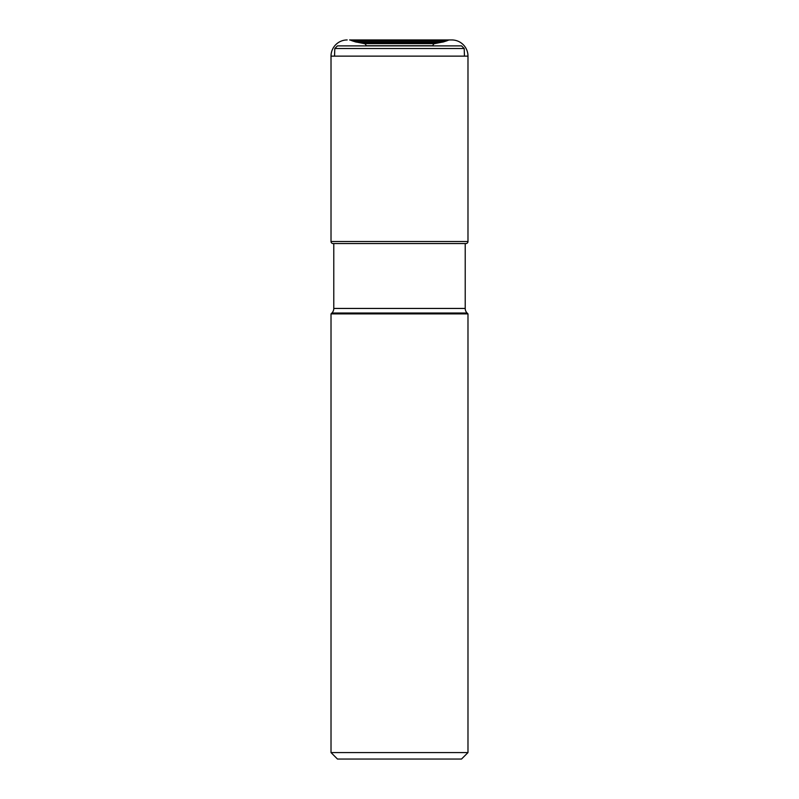 <?xml version="1.0" encoding="UTF-8"?>
<svg xmlns="http://www.w3.org/2000/svg" width="799" height="799" viewBox="0 0 799 799"><rect width="100%" height="100%" fill="white"/><g stroke="black" fill="none" stroke-linecap="round" stroke-linejoin="round"><path stroke-width="1.2" d="M432.958 45.883L366.042 45.723A2.157 2.157 0 0 0 364.324 43.615L357.523 42.277A36.265 36.265 0 0 1 355.765 41.987L352.029 40.779A29.144 29.144 0 0 1 351.2 40.389A8.11 8.11 0 0 1 351.111 40.349L349.872 39.97A2.597 2.597 0 0 0 349.582 39.95L451.805 39.95A16.18 16.18 0 0 1 467.984 56.13L467.984 241.508A2.047 2.047 0 0 1 465.937 243.555L333.063 243.555L333.782 243.555L333.782 308.444A6.472 6.472 0 0 1 331.895 313.018L467.105 313.018A6.472 6.472 0 0 1 465.218 308.444L333.782 308.444M349.582 39.95A2.597 2.597 0 0 1 349.872 39.97L449.128 39.97L351.111 40.349A8.11 8.11 0 0 0 351.2 40.389L447.8 40.389L351.2 40.389A29.144 29.144 0 0 0 352.029 40.779L446.971 40.779L352.029 40.779L355.765 41.987L443.235 41.987L355.765 41.987A36.265 36.265 0 0 0 357.523 42.277L441.477 42.277L357.523 42.277L361.617 43.046L437.383 43.046L361.617 43.046L364.324 43.615L434.676 43.615L364.324 43.615A2.157 2.157 0 0 1 366.042 45.723L432.958 45.723A2.157 2.157 0 0 1 434.676 43.615L441.477 42.277A36.265 36.265 0 0 0 443.235 41.987L446.971 40.779A29.144 29.144 0 0 0 447.8 40.389A8.11 8.11 0 0 0 447.889 40.349L449.128 39.97A2.597 2.597 0 0 1 449.418 39.95M331.016 56.13A16.18 16.18 0 0 1 347.195 39.95A16.18 16.18 0 0 0 331.016 56.13L331.016 241.508L331.016 56.13L467.984 56.13M331.016 241.508A2.047 2.047 0 0 0 333.063 243.555A2.047 2.047 0 0 1 331.016 241.508L467.984 241.508M331.895 313.018L331.016 313.897L467.984 313.897L467.105 313.018M331.016 313.897L331.016 752.578L467.984 752.578L467.984 313.897M331.016 752.578L337.488 759.05L461.512 759.05L467.984 752.578M465.218 243.555L465.218 308.444M464.459 56.13L464.199 48.509L461.572 45.883L337.428 45.883L334.801 48.509L334.541 56.13M464.199 48.509L334.801 48.509"/></g></svg>
